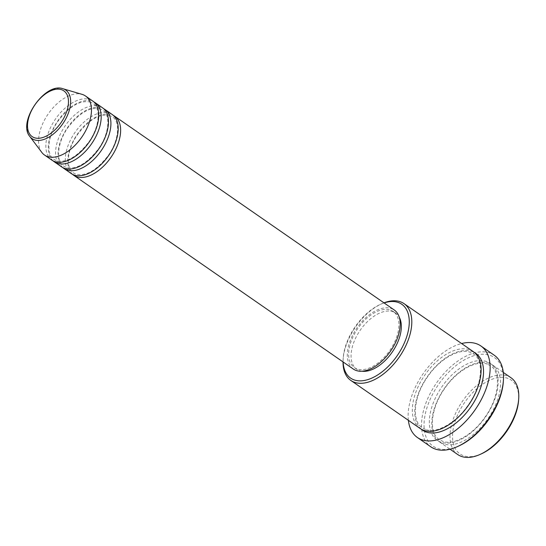 <?xml version="1.0" encoding="UTF-8"?>
<svg xmlns="http://www.w3.org/2000/svg" width="546" height="546" viewBox="0 0 546 546"><rect width="100%" height="100%" fill="white"/><g stroke="black" fill="none" stroke-linecap="round" stroke-linejoin="round"><path stroke-width="0.41" stroke-dasharray="2.73 2.05" d="M72.557 174.351A35.934 20.407 124.7 0 1 76.597 135.319A35.934 20.407 124.7 0 1 111.848 114.769A35.934 20.407 124.7 0 1 113.384 115.438M71.287 173.587A35.934 20.407 124.7 0 1 73.464 134.726A35.934 20.407 124.7 0 1 109.418 113.083A35.934 20.407 124.7 0 1 112.223 114.517M62.831 167.608A35.934 20.407 124.7 0 1 66.871 128.576A35.934 20.407 124.7 0 1 102.122 108.026A35.934 20.407 124.7 0 1 103.658 108.695M61.562 166.844A35.934 20.407 124.7 0 1 63.739 127.989A35.934 20.407 124.7 0 1 99.693 106.347A35.934 20.407 124.7 0 1 102.498 107.774M53.105 160.872A35.934 20.407 124.7 0 1 57.146 121.84A35.934 20.407 124.7 0 1 92.397 101.29A35.934 20.407 124.7 0 1 93.939 101.959M51.836 160.108A35.934 20.407 124.7 0 1 54.013 121.246A35.934 20.407 124.7 0 1 89.967 99.604A35.934 20.407 124.7 0 1 92.772 101.037M481.552 453.76A44.922 25.505 124.7 0 1 463.534 455.719A44.922 25.505 124.7 0 1 460.974 408.299A44.922 25.505 124.7 0 1 507.691 378.303A44.922 25.505 124.7 0 1 518.598 400.307M511.008 377.771A46.717 26.529 -55.3 0 0 507.357 375.914A46.717 26.529 -55.3 0 0 460.612 404.047A46.717 26.529 -55.3 0 0 457.78 454.565M458.858 445.945A53.904 30.61 124.7 0 1 437.237 448.293A53.904 30.61 124.7 0 1 434.172 391.393A53.904 30.61 124.7 0 1 490.226 355.398A53.904 30.61 124.7 0 1 503.31 381.804M494.239 355.221A55.699 31.627 -55.3 0 0 489.892 353.009A55.699 31.627 -55.3 0 0 434.159 386.554A55.699 31.627 -55.3 0 0 430.787 446.785M443.195 443.789A46.717 26.529 124.7 0 1 439.55 441.926A46.717 26.529 124.7 0 1 442.383 391.414A46.717 26.529 124.7 0 1 489.12 363.274A46.717 26.529 124.7 0 1 492.772 365.137A46.717 26.529 124.7 0 1 489.939 415.649A46.717 26.529 124.7 0 1 443.195 443.789M420.099 428.446A46.717 26.529 124.7 0 1 422.932 377.934A46.717 26.529 124.7 0 1 469.669 349.795A46.717 26.529 124.7 0 1 473.321 351.658M353.303 369.041A35.934 20.407 124.7 0 1 355.48 330.18A35.934 20.407 124.7 0 1 391.434 308.538A35.934 20.407 124.7 0 1 394.246 309.971M390.554 310.087A34.139 19.383 124.7 0 1 393.222 311.445A34.139 19.383 124.7 0 1 391.154 348.362A34.139 19.383 124.7 0 1 356.995 368.925A34.139 19.383 124.7 0 1 354.327 367.56A34.139 19.383 124.7 0 1 356.395 330.644A34.139 19.383 124.7 0 1 390.554 310.087M361.95 371.212A34.139 19.383 124.7 0 1 359.425 370.604A34.139 19.383 124.7 0 1 356.756 369.246A34.139 19.383 124.7 0 1 358.824 332.33A34.139 19.383 124.7 0 1 392.983 311.773A34.139 19.383 124.7 0 1 395.652 313.131A34.139 19.383 124.7 0 1 399.31 317.301M41.796 152.395A35.934 20.407 124.7 0 1 48.239 113.896A35.934 20.407 124.7 0 1 82.03 94.342M408.374 420.324A55.699 31.627 124.7 0 1 461.595 343.53M343.018 361.909A46.717 26.529 124.7 0 1 343.113 359.405A46.717 26.529 124.7 0 1 381.647 303.808A46.717 26.529 124.7 0 1 383.961 302.839M384.097 302.934A44.922 25.505 -55.3 0 0 380.269 304.436A44.922 25.505 -55.3 0 0 343.216 357.896A44.922 25.505 -55.3 0 0 343.154 362.005M486.691 361.588A46.717 26.529 -55.3 0 0 438.11 392.786A46.717 26.529 -55.3 0 0 440.765 442.103A46.717 26.529 -55.3 0 0 489.346 410.906A46.717 26.529 -55.3 0 0 486.691 361.588M421.355 429.231A46.717 26.529 124.7 0 1 426.064 378.521A46.717 26.529 124.7 0 1 472.106 351.481A46.717 26.529 124.7 0 1 474.494 352.559M29.798 136.452A29.552 16.783 124.7 0 1 35.101 104.784A29.552 16.783 124.7 0 1 62.886 88.711M110.033 115.622C99.802 113.24 88.909 119.608 77.375 134.732C66.673 149.843 65.67 168.448 73.526 172.952L75.908 174.167C85.954 176.549 96.724 170.352 108.21 155.576C119.205 140.39 120.379 121.383 112.415 116.837L110.033 115.622M100.307 108.879C90.076 106.497 79.184 112.872 67.649 127.996C56.948 143.107 55.945 161.712 63.8 166.209L66.182 167.424C76.228 169.813 86.998 163.616 98.485 148.833C109.48 133.654 110.654 114.64 102.689 110.094L100.307 108.879M90.581 102.143C80.351 99.761 69.465 106.129 57.924 121.253C47.222 136.364 46.219 154.968 54.074 159.473L56.456 160.688C66.503 163.07 77.273 156.873 88.759 142.096C99.754 126.911 100.928 107.903 92.963 103.358L90.581 102.143M487.305 364.127C476.515 359.643 456.367 370.714 444.219 389.175C430.262 408.94 428.747 433.353 439.359 439.612L442.581 441.25C453.119 445.597 472.583 435.237 484.787 417.472C499.467 397.549 501.419 372.14 490.533 365.772L487.305 364.127M425.566 429.456L422.338 427.811C411.725 421.56 413.247 397.147 427.204 377.382C439.346 358.92 459.493 347.843 470.29 352.334L473.512 353.972C484.404 360.346 482.446 385.756 467.765 405.671C455.562 423.443 436.097 433.804 425.566 429.456M393.222 311.445L395.652 313.131M492.772 365.137L503.282 372.42M439.55 441.926L450.061 449.215M354.327 367.56L356.756 369.246M343.216 357.896L343.113 359.405M380.269 304.436L381.647 303.808"/><path stroke-width="0.82" d="M113.384 115.438A35.934 20.407 124.7 0 1 114.653 116.202A35.934 20.407 124.7 0 1 112.476 155.057A35.934 20.407 124.7 0 1 76.522 176.699A35.934 20.407 124.7 0 1 73.717 175.273A35.934 20.407 124.7 0 1 72.557 174.351M103.658 108.695A35.934 20.407 124.7 0 1 104.928 109.459L112.223 114.517A35.934 20.407 124.7 0 1 110.046 153.371A35.934 20.407 124.7 0 1 74.092 175.02A35.934 20.407 124.7 0 1 71.287 173.587L63.991 168.53A35.934 20.407 124.7 0 1 62.831 167.608M104.928 109.459A35.934 20.407 124.7 0 1 102.75 148.321A35.934 20.407 124.7 0 1 66.796 169.963A35.934 20.407 124.7 0 1 63.991 168.53M93.939 101.959A35.934 20.407 124.7 0 1 95.209 102.723L102.498 107.774A35.934 20.407 124.7 0 1 100.321 146.635A35.934 20.407 124.7 0 1 64.367 168.277A35.934 20.407 124.7 0 1 61.562 166.844L54.266 161.793A35.934 20.407 124.7 0 1 53.105 160.872M95.209 102.723A35.934 20.407 124.7 0 1 93.032 141.578A35.934 20.407 124.7 0 1 57.071 163.22A35.934 20.407 124.7 0 1 54.266 161.793M62.886 88.711L82.03 94.342A35.934 20.407 124.7 0 1 82.671 94.547A35.934 20.407 124.7 0 1 85.483 95.98L92.772 101.037A35.934 20.407 124.7 0 1 90.595 139.892A35.934 20.407 124.7 0 1 54.641 161.541A35.934 20.407 124.7 0 1 51.836 160.108L44.54 155.05A35.934 20.407 124.7 0 1 41.796 152.395L29.798 136.452C17.301 122.086 45.052 82.05 62.886 88.711A29.552 16.783 124.7 0 1 63.418 88.882A29.552 16.783 124.7 0 1 65.097 120.079A29.552 16.783 124.7 0 1 34.371 139.81A29.552 16.783 124.7 0 1 29.798 136.452M518.7 398.798L518.598 400.307A44.922 25.505 124.7 0 1 481.552 453.76L480.173 454.388A46.717 26.529 -55.3 0 0 518.7 398.798A46.717 26.529 -55.3 0 0 511.008 377.771L503.282 372.42M450.061 449.215L457.78 454.565A46.717 26.529 -55.3 0 0 461.431 456.422A46.717 26.529 -55.3 0 0 480.173 454.388M343.154 362.005A44.922 25.505 -55.3 0 0 354.129 379.9A44.922 25.505 -55.3 0 0 400.839 349.897A44.922 25.505 -55.3 0 0 398.287 302.484A44.922 25.505 -55.3 0 0 384.097 302.934M383.961 302.839A46.717 26.529 124.7 0 1 400.382 301.774A46.717 26.529 124.7 0 1 404.033 303.637A46.717 26.529 124.7 0 1 401.201 354.149A46.717 26.529 124.7 0 1 354.456 382.289A46.717 26.529 124.7 0 1 350.812 380.425A46.717 26.529 124.7 0 1 343.018 361.909M503.419 380.289L503.31 381.804A53.904 30.61 124.7 0 1 458.858 445.945L457.48 446.573A55.699 31.627 -55.3 0 0 503.419 380.289A55.699 31.627 -55.3 0 0 494.239 355.221L480.869 345.959A55.699 31.627 124.7 0 1 477.497 406.19A55.699 31.627 124.7 0 1 421.765 439.735A55.699 31.627 124.7 0 1 417.41 437.517A55.699 31.627 124.7 0 1 408.374 420.324M417.41 437.517L430.787 446.785A55.699 31.627 -55.3 0 0 435.135 449.003A55.699 31.627 -55.3 0 0 457.48 446.573M404.033 303.637L473.321 351.658A46.717 26.529 124.7 0 1 470.488 402.17A46.717 26.529 124.7 0 1 423.751 430.309A46.717 26.529 124.7 0 1 420.099 428.446L350.812 380.425M114.653 116.202L394.246 309.971A35.934 20.407 124.7 0 1 392.069 348.826A35.934 20.407 124.7 0 1 356.108 370.468A35.934 20.407 124.7 0 1 353.303 369.041L73.717 175.273M399.31 317.301A34.139 19.383 124.7 0 1 392.137 352.231A34.139 19.383 124.7 0 1 361.95 371.212M461.595 343.53A55.699 31.627 124.7 0 1 476.522 343.741A55.699 31.627 124.7 0 1 480.869 345.959M85.483 95.98A35.934 20.407 124.7 0 1 83.306 134.842A35.934 20.407 124.7 0 1 47.345 156.484A35.934 20.407 124.7 0 1 44.54 155.05M34.323 137.694A27.819 15.793 -55.3 0 0 63.247 119.117A27.819 15.793 -55.3 0 0 61.664 89.749A27.819 15.793 -55.3 0 0 32.74 108.326A27.819 15.793 -55.3 0 0 34.323 137.694M474.494 352.559A46.717 26.529 124.7 0 1 473.607 402.75A46.717 26.529 124.7 0 1 426.18 431.995A46.717 26.529 124.7 0 1 421.355 429.231"/></g></svg>
